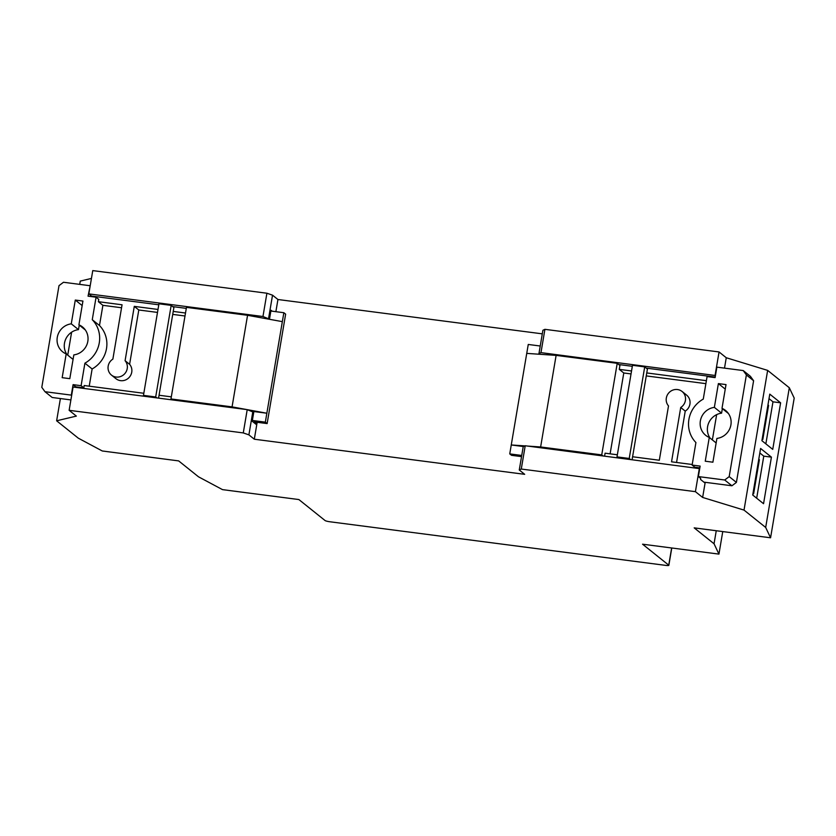 <?xml version="1.0" encoding="UTF-8"?>
<svg xmlns="http://www.w3.org/2000/svg" width="836" height="836" viewBox="0 0 836 836"><rect width="100%" height="100%" fill="white"/><g stroke="black" fill="none" stroke-linecap="round" stroke-linejoin="round"><path stroke-width="1.25" d="M692.208 464.502L671.538 461.817L680.723 407.487A9.948 9.52 -51.3 0 0 677.515 389.545A9.948 9.52 -51.3 0 0 668.507 405.909L659.322 460.239L632.591 456.759L632.1 459.643M171.181 305.38L155.695 396.964L143.468 395.376L158.955 303.792L171.181 305.38L173.888 307.554L173.23 311.431L185.498 313.019M644.713 366.889L629.226 458.473L616.999 456.884L632.497 365.301L644.713 366.889L647.419 369.063L646.761 372.94L706.389 380.683M171.317 396.849L159.049 395.25L158.568 398.124M159.049 395.25L173.23 311.431M155.695 396.964L156.875 397.905M144.649 396.316L143.468 395.376M618.18 457.835L616.999 456.884M629.226 458.473L630.407 459.413M632.591 456.759L646.761 372.94M671.642 547.967L668.737 565.167A3.981 0.585 9.6 0 1 668.842 565.335A3.981 0.585 9.6 0 1 665.822 565.397L329.76 521.748A3.981 0.585 9.6 0 1 325.047 520.525L298.87 499.552L222.491 489.624L198.508 476.813L178.653 460.897L102.274 450.98L78.291 438.168L56.629 420.801L76.358 416.098L69.137 410.309L73.077 387.026L247.216 409.64L253.736 412.305L252.357 420.456L265.346 422.149L266.851 413.224L232.063 406.881L170.962 398.95L172.143 399.89M232.063 406.881L247.56 315.297L282.338 321.641L266.851 413.224L251.97 411.291M676.554 462.475L685.238 411.113A9.948 9.52 -51.3 0 0 686.607 395.104L682.103 391.478M680.723 407.487L685.238 411.113M617.355 454.784L605.086 453.185L604.606 456.069M602.913 455.85L601.732 454.899L540.631 446.967L527.819 446.09M524.924 445.891L511.256 444.971L509.751 453.896L521.727 455.453M523.514 446.56L511.256 444.971L526.743 353.388L556.118 355.384L540.631 446.967M170.962 398.95L186.459 307.366L247.56 315.297M92.127 368.969A27.849 26.647 -51.3 0 0 99.484 325.507L92.263 319.718A27.849 26.647 128.7 0 1 84.906 363.179L92.127 368.969L89.222 386.18M184.996 315.987L172.728 314.399M157.502 312.413L138.797 309.989L129.601 364.318L125.087 360.703L134.282 306.373L158.004 309.456M90.163 285.964L88.052 296.163L96.067 297.208L98.773 299.382L98.387 301.702L122.056 304.785L112.87 359.114A9.948 9.52 -51.3 0 0 111.501 375.124L116.016 378.739A9.948 9.52 -51.3 0 0 129.601 364.318M121.554 307.752L102.891 305.328L99.484 325.507M143.823 393.275L84.206 385.532L83.809 387.862L75.794 386.817L75.7 387.361M601.732 454.899L617.219 363.315L556.118 355.384M705.887 383.651L646.259 375.907M631.034 373.922L623.781 372.981L610.102 453.844M617.219 363.315L619.925 365.489L619.267 369.366L631.535 370.965M623.781 372.981L619.267 369.366M700.725 478.464L698.363 476.572L700.129 466.101L692.114 465.056L694.82 467.23L699.837 467.878M85.345 329.99L78.908 324.828A15.915 15.226 -51.3 0 1 82.503 326.949A15.915 15.226 -51.3 0 1 87.32 343.45A15.915 15.226 -51.3 0 1 73.829 354.892L69.806 378.666L62.167 377.673L66.19 353.9L73.056 359.407M82.168 305.568L75.292 300.061L82.931 301.054L78.908 324.828M98.387 301.702L102.891 305.328M111.501 375.124A9.948 9.52 -51.3 0 0 125.087 360.703M138.797 309.989L134.282 306.373M509.751 453.896L511.538 455.327L521.528 456.623M540.234 346.01L528.258 344.463L526.743 353.388M692.114 465.056L695.918 442.547A27.849 26.647 128.7 0 1 703.275 399.085L707.078 376.576L715.104 377.621L716.87 367.14L743.225 370.567L746.381 374.936L753.602 380.725L750.435 376.346L743.225 370.567M96.067 297.208L92.263 319.718M84.906 363.179L81.102 385.689L83.809 387.862M81.102 385.689L73.087 384.644L75.794 386.817M282.338 321.641L283.853 312.716L285.64 314.148L267.133 423.58L265.346 422.149M728.438 413.527L722.001 408.365L726.014 384.591L718.385 383.599L725.251 389.106M710.057 438.054A15.915 15.226 128.7 0 1 716.651 414.635A15.915 15.226 -51.3 0 1 721.583 413.162L714.362 407.372A15.915 15.226 128.7 0 0 700.861 418.815A15.915 15.226 128.7 0 0 705.678 435.316A15.915 15.226 128.7 0 0 709.273 437.437L705.25 461.211L712.889 462.203L716.912 438.43A15.915 15.226 128.7 0 0 730.413 426.987A15.915 15.226 128.7 0 0 725.585 410.486A15.915 15.226 128.7 0 0 722.001 408.365M767.96 404.875L768.577 405.366L762.808 439.485L762.192 438.994M768.577 405.366L767.897 405.282M758.774 459.204L759.391 459.695L753.623 493.815L753.006 493.324M759.391 459.695L758.712 459.612M525.217 445.755L521.277 469.038L519.271 469.989L523.211 446.706L525.217 445.755L699.701 468.651M66.964 354.527A15.915 15.226 128.7 0 1 78.49 329.624L71.269 323.835A15.915 15.226 -51.3 0 0 57.778 335.278A15.915 15.226 -51.3 0 0 62.595 351.778A15.915 15.226 -51.3 0 0 66.19 353.9M75.292 300.061L71.269 323.835M78.49 329.624L79.253 325.11M70.893 399.921L52.187 397.487L44.966 391.697L41.8 387.319L59.001 285.651L63.473 282.265L89.818 285.693M283.853 312.716L270.864 311.023L269.485 319.174L267.165 318.871M186.282 308.369L172.707 306.603M158.788 304.795L91.532 296.059L88.825 293.885L92.765 270.603L266.903 293.227L272.526 295.171L277.939 299.507L542.292 333.846M91.187 295.787L91.061 296.561M270.864 311.023L271 310.25L272.181 311.191M698.363 476.572L724.707 480L729.191 476.614L746.381 374.936M714.362 407.372L718.385 383.599M724.707 480L731.928 485.779L736.412 482.403L729.191 476.614M521.277 469.038L695.416 491.662L702.637 497.441L705.072 483.083L700.558 479.467L700.683 478.694M247.216 409.64L243.276 432.923L248.898 434.866L252.838 411.584M44.966 391.697L71.311 395.125L73.087 384.644M252.357 420.456L252.232 421.24L256.736 424.855L254.311 439.213L248.898 434.866M267.133 423.58L254.154 421.898L256.871 424.071L257.174 422.284M715.188 377.067L646.238 368.112M632.319 366.304L618.745 364.538M709.273 437.437L716.149 442.944M721.583 413.162L722.346 408.647M736.412 482.403L753.602 380.725M769.015 398.647L772.976 401.823L765.86 443.874M759.83 452.976L763.78 456.153L756.674 498.204M69.137 410.309L243.276 432.923M695.416 491.662L699.356 468.379M266.903 293.227L262.964 316.51L269.485 319.174M262.964 316.51L88.825 293.885M268.586 318.453L272.526 295.171M703.891 482.142L731.928 485.779M254.311 439.213L524.684 474.325L519.271 469.989M255.555 423.904L256.871 424.071M540.976 352.625L544.915 329.332L542.898 330.283L538.959 353.576L540.976 352.625L715.459 375.521M538.959 353.576L539.837 354.276M712.366 439.914L716.651 414.635M772.736 449.381L780.615 402.816L769.778 394.132L761.909 440.697L772.736 449.381M772.976 401.823L780.615 402.816M760.593 448.462L752.713 495.027L763.55 503.711L771.419 457.146L760.593 448.462M763.78 456.153L771.419 457.146M668.737 565.167L642.56 544.194L718.939 554.111L714.048 543.776L694.193 527.871L770.573 537.788L765.682 527.453L744.019 510.096L702.637 497.441M56.629 420.801L60.401 398.553M67.737 355.143L71.614 332.205M79.713 284.376L80.266 281.105L91.438 278.43M275.88 311.671L277.939 299.507M705.072 483.083L705.197 482.309M715.114 375.239L719.054 351.956L726.265 357.745L767.647 370.39L789.309 387.747L794.2 398.082L770.573 537.788M544.915 329.332L719.054 351.956M724.509 368.133L726.265 357.745M744.019 510.096L767.647 370.39M765.682 527.453L789.309 387.747M714.048 543.776L716.253 530.735M718.939 554.111L722.753 531.581M668.842 565.335L671.778 547.988"/></g></svg>
